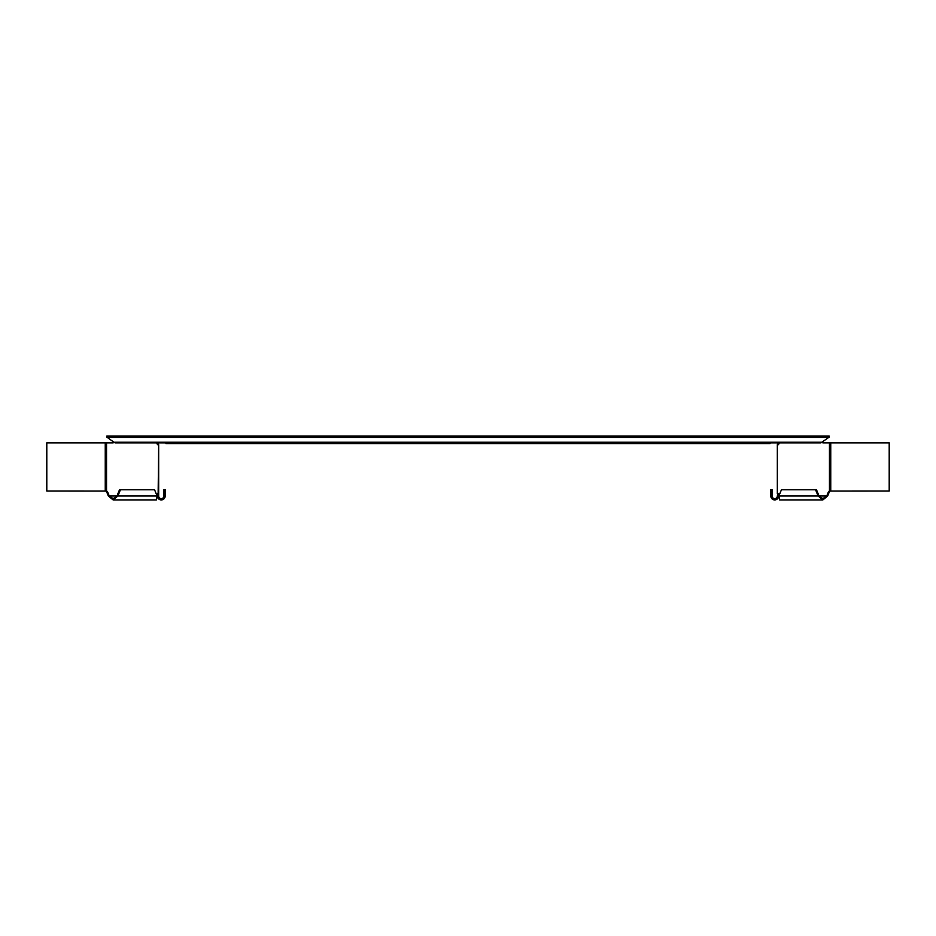 <?xml version="1.0" encoding="UTF-8"?>
<svg xmlns="http://www.w3.org/2000/svg" width="936" height="936" viewBox="0 0 936 936"><rect width="100%" height="100%" fill="white"/><g stroke="black" fill="none" stroke-linecap="round" stroke-linejoin="round"><path stroke-width="1.4" d="M113.97 442.237L115.058 442.857L820.942 442.857L829.179 437.124L106.821 437.124L113.97 442.237L822.03 442.237M165.976 442.857L165.976 443.629L770.024 443.629L770.024 442.857M106.821 437.124L106.821 436.082L829.179 436.082L829.179 437.124M111.981 442.857A2.34 1.661 90 0 0 113.034 442.33L113.314 441.78M113.116 499.918L156.347 499.918L157.119 496.01L154.557 489.762L119.504 489.762L116.953 496.01L117.877 496.01L113.116 499.918L108.354 496.01L106.786 492.184A2.34 1.661 90 0 0 105.628 491.037L46.8 491.014L46.8 442.857L112.905 442.857A2.34 1.661 90 0 0 113.946 442.33L113.034 442.33M108.354 496.01L109.278 496.01L107.71 492.184A2.34 1.661 90 0 0 106.552 491.037L106.552 442.857M157.377 444.647L158.675 444.647L158.137 493.705A2.34 1.661 90 0 0 156.979 494.84L156.803 495.261M156.792 442.857A2.34 1.661 90 0 0 158.137 444.647L158.675 442.857M114.063 442.33L113.174 442.026M116.953 496.01L113.116 498.619L109.278 496.01L116.953 496.01M120.428 489.762L117.877 496.01L157.119 496.01M158.675 496.01L157.377 496.01A3.908 3.908 0 0 0 161.284 499.918A3.908 3.908 0 0 0 165.192 496.01L165.192 489.762L163.894 489.762L163.894 496.01A2.609 2.609 0 0 1 161.284 498.619A2.609 2.609 0 0 1 158.675 496.01L158.675 493.705L157.377 493.705M157.377 444.155L157.377 442.857M157.377 496.01L157.377 494.185M158.675 493.705L158.675 444.647M822.884 499.918L779.653 499.918L778.881 496.01L781.443 489.762L816.496 489.762L819.047 496.01L818.122 496.01L822.884 499.918L827.646 496.01L829.214 492.184A2.34 1.661 90 0 1 830.372 491.037L889.2 491.014L889.2 442.857L823.095 442.857A2.34 1.661 90 0 1 822.054 442.33L822.966 442.33L822.685 441.78M824.019 442.857A2.34 1.661 90 0 1 822.966 442.33M779.208 442.857A2.34 1.661 90 0 1 777.863 444.647L777.325 442.857M777.325 496.01L778.623 496.01A3.908 3.908 0 0 1 774.715 499.918A3.908 3.908 0 0 1 770.808 496.01L770.808 489.762L772.106 489.762L772.106 496.01A2.609 2.609 0 0 0 774.715 498.619A2.609 2.609 0 0 0 777.325 496.01L777.863 493.705A2.34 1.661 90 0 1 779.021 494.84L779.197 495.261M827.646 496.01L826.722 496.01L828.29 492.184A2.34 1.661 90 0 1 829.448 491.037L829.448 442.857M821.937 442.33L822.826 442.026M819.047 496.01L822.884 498.619L826.722 496.01L819.047 496.01M815.572 489.762L818.122 496.01L778.881 496.01M778.623 496.01L778.623 494.185M778.623 444.155L778.623 442.857M778.623 444.647L777.325 444.647L777.325 493.705L778.623 493.705M777.325 493.705L777.325 444.647M107.16 437.428L828.84 437.428M106.786 492.184L107.71 492.184M105.253 491.014L105.253 442.857M829.214 492.184L828.29 492.184M830.747 491.014L830.747 442.857"/></g></svg>
